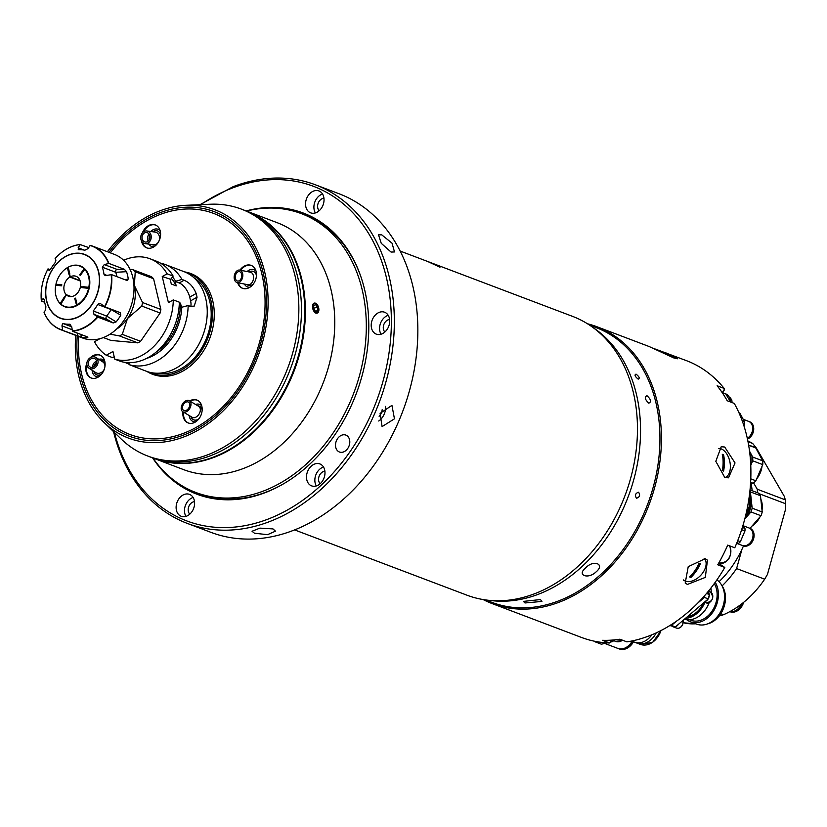 <?xml version="1.0" encoding="UTF-8"?>
<svg xmlns="http://www.w3.org/2000/svg" width="827" height="827" viewBox="0 0 827 827"><rect width="100%" height="100%" fill="white"/><g stroke="black" fill="none" stroke-linecap="round" stroke-linejoin="round"><path stroke-width="1.24" d="M186.623 272.776A53.238 40.203 110.7 0 1 189.28 273.644A53.238 40.203 110.7 0 1 191.295 274.492A53.238 40.203 110.7 0 1 207.484 339.018A53.238 40.203 110.7 0 1 151.558 373.225A53.238 40.203 110.7 0 1 149.542 372.377A53.238 40.203 110.7 0 1 148.994 372.109M193.9 277.707A51.646 38.993 110.7 0 1 206.884 337.251A51.646 38.993 110.7 0 1 157.709 373.235M133.798 283.372A34.072 25.73 110.7 0 1 134.367 285.449A34.072 25.73 110.7 0 1 127.503 318.509A34.072 25.73 110.7 0 1 116.442 329.177M160.428 263.11A53.238 40.203 110.7 0 1 164.966 264.433L184.059 271.669A53.238 40.203 110.7 0 1 205.778 298.816A53.238 40.203 110.7 0 1 191.833 354.752A53.238 40.203 110.7 0 1 146.338 371.24L129.622 364.8L128.557 362.65M164.966 264.433A53.238 40.203 110.7 0 1 181.961 279.443L184.08 280.25C189.424 282.472 193.456 286.897 196.164 293.513A53.238 40.203 110.7 0 1 196.63 295.353A53.238 40.203 110.7 0 1 197.043 297.234L194.2 306.114L190.272 306.331L188.153 305.525A53.238 40.203 110.7 0 1 129.622 364.8M124.877 362.34L129.446 364.449M132.94 366.061L136.228 367.415M123.626 260.288A53.238 40.203 110.7 0 1 150.111 258.81A53.238 40.203 110.7 0 1 167.106 273.82L173.143 276.104L170.682 279.319L162.237 276.538L168.429 302.62L173.298 299.901A53.238 40.203 110.7 0 1 114.767 359.176L120.794 361.461A53.238 40.203 110.7 0 0 179.335 302.186L173.298 299.901M167.106 273.82L162.237 276.538M150.111 258.81L156.148 261.094A53.238 40.203 110.7 0 1 173.143 276.104M114.229 356.923L112.296 357.522L106.259 355.238A53.238 40.203 110.7 0 1 94.505 341.747L99.798 338.739M190.758 306.486A12.777 6.234 60.8 0 0 190.582 300.842L189.703 297.11A12.777 6.234 60.8 0 0 179.211 282.968L175.128 281.418L181.961 279.443M184.08 280.25L179.211 282.968M172.481 276.973A47.697 36.016 110.7 0 1 175.582 281.17M171.354 278.441A45.785 34.569 110.7 0 1 176.192 285.873L175.128 281.418M188.153 305.525L181.775 307.251A47.697 36.016 110.7 0 1 146.42 358.463M181.775 307.251L180.265 303.054A45.785 34.569 110.7 0 1 156.334 351.899M180.265 303.054L179.325 302.692M170.238 279.567L171.292 284.023L176.192 285.873M106.259 355.238L112.937 351.506L114.767 359.176M129.932 269.157L133.188 269.809A38.331 28.945 110.7 0 1 135.235 271.804L153.574 278.74L160.862 309.463A38.331 28.945 110.7 0 1 160.128 313.019L140.59 341.313A38.331 28.945 110.7 0 1 137.799 342.864L110.973 340.435L103.385 337.561M160.862 309.463L142.533 302.527L134.367 285.449L135.235 271.804M133.188 269.809L151.517 276.745A38.331 28.945 110.7 0 1 153.574 278.74M140.59 341.313L122.262 334.366L127.503 318.509L141.799 306.073L160.128 313.019M142.533 302.527A38.331 28.945 110.7 0 1 141.799 306.073M122.262 334.366A38.331 28.945 110.7 0 1 119.47 335.927L137.799 342.864M110.053 334.149L119.47 335.927M61.467 302.63A34.072 25.73 110.7 0 1 61.353 301.359M68.889 273.923A34.072 25.73 110.7 0 1 69.571 272.941M78.224 249.62L78.679 249.682A38.331 28.945 110.7 0 1 84.84 250.24L87.92 248.669L90.288 245.35A44.72 33.762 110.7 0 1 92.345 246.032L114.539 254.447A44.72 33.762 110.7 0 1 133.85 292.489A44.72 33.762 110.7 0 1 107.986 335.39A44.72 33.762 110.7 0 1 82.855 338.088L60.66 329.673A44.72 33.762 110.7 0 1 44.089 312.265L45.599 309.96L45.878 306.683A38.331 28.945 110.7 0 1 44.203 299.622L42.952 298.785L41.381 300.914L44.668 302.31M87.9 337.085L87.714 337.778L87.9 337.085L72.476 331.245L71.722 326.748L69.499 324.205A38.331 28.945 110.7 0 1 63.338 323.646L71.742 326.83M80.932 334.449L81.325 337.199A44.72 33.762 -69.3 0 0 87.714 337.778L87.631 336.982M81.325 337.199L62.718 330.355A44.72 33.762 110.7 0 1 60.66 329.673C53.042 326.665 47.49 320.835 44.007 312.192M50.292 269.705L48.018 268.909L49.289 270.667M49.031 270.677L50.468 269.416A38.331 28.945 110.7 0 1 54.954 262.914L55.926 260.185L55.233 258.582M44.12 299.229L42.952 298.785L43.614 298.454M72.125 329.715L61.963 325.859L62.718 330.355M61.963 325.859L62.449 323.884L63.338 323.646M70.574 324.608L70.037 324.298M93.958 314.343L93.234 310.962L106.631 316.038L116.131 321.92L113.196 322.964L106.507 319.098L93.958 314.343L97.782 317.123A44.72 33.762 110.7 0 1 85.791 326.975A44.72 33.762 110.7 0 1 72.476 331.245M125.053 279.733L128.278 279.009L126.986 280.467L111.562 274.626A44.72 33.762 110.7 0 1 104.884 306.827L120.308 312.668L120.773 315.18L111.118 309.546L97.72 304.46L98.744 303.633L100.429 303.695M80.023 280.529L70.264 276.828L69.602 274.037A13.842 10.451 110.7 0 1 69.809 273.923L68.207 267.193L67.4 267.648A21.833 16.478 110.7 0 1 68.052 267.276A21.833 16.478 110.7 0 1 68.114 267.235A21.833 16.478 110.7 0 1 89.233 277.128A21.833 16.478 110.7 0 1 77.118 305.463A21.833 16.478 110.7 0 1 56.556 297.741L56.463 297.472A21.533 16.261 110.7 0 1 55.719 285.284L61.601 285.811A13.842 10.451 110.7 0 1 61.818 284.777L55.936 284.25L56.96 285.398M67.669 268.775A28.594 21.585 110.7 0 1 68.414 268.062M55.822 285.294A21.833 16.478 110.7 0 1 56.019 284.343M88.654 247.552L80.26 244.596L78.162 247.78L84.344 250.126M80.529 244.472L80.26 244.596A44.513 33.607 110.7 0 0 67.039 248.834A44.513 33.607 110.7 0 0 55.12 258.624M78.679 249.682L78.162 247.78M108.523 263.451A44.513 33.607 110.7 0 0 90.019 245.474L92.345 246.032A44.72 33.762 110.7 0 1 108.916 263.441L104.285 264.568L116.834 269.323L124.329 269.282L108.916 263.441M111.562 274.626L105.215 275.67L103.985 274.264L107.5 275.598M124.329 269.282L126.541 271.69L115.708 272.279L102.31 267.204A38.331 28.945 110.7 0 1 103.985 274.264M102.31 267.204L104.285 264.568M128.278 279.009A44.72 33.762 -69.3 0 0 126.541 271.69M127.616 280.518L126.986 280.467M104.884 306.827L101.07 304.047M97.72 304.46A38.331 28.945 110.7 0 1 93.234 310.962M116.131 321.92A44.72 33.762 -69.3 0 0 120.773 315.18M113.196 322.964L97.782 317.123M78.131 336.196L77.045 332.971M44.089 312.265L44.027 312.089A44.513 33.607 110.7 0 0 62.532 330.066M48.121 268.878L48.018 268.909A44.513 33.607 110.7 0 0 41.381 300.914L41.443 301.09M70.264 276.828A10.648 8.043 110.7 0 1 76.043 276.29A10.648 8.043 110.7 0 1 80.457 286.731L82.286 287.424M83.703 287.817L80.353 287.248A10.648 8.043 110.7 0 1 74.482 295.57A10.648 8.043 110.7 0 1 68.496 296.211A10.648 8.043 110.7 0 1 66.501 294.97L64.723 297.544A13.842 10.451 110.7 0 0 64.878 297.689L60.743 304.243M89.357 287.362L82.948 286.69A13.842 10.451 110.7 0 1 82.896 286.948L80.457 286.731M84.426 268.496L79.671 274.822A13.842 10.451 110.7 0 1 80.271 275.401L85.016 269.075M84.55 269.199A21.533 16.261 110.7 0 1 88.83 287.227M86.597 288.075L82.948 286.69M82.793 287.465A13.842 10.451 110.7 0 1 82.731 287.724L89.14 288.396M88.613 288.261A21.533 16.261 110.7 0 1 77.149 304.863L75.557 298.123A13.842 10.451 110.7 0 1 74.74 298.578L76.704 305.69M75.753 298.96L74.74 298.578M76.342 305.318A21.533 16.261 110.7 0 1 60.598 303.891M71.236 296.593L66.201 294.681L64.423 297.255A13.842 10.451 110.7 0 1 64.279 297.11L60.144 303.664M59.999 303.313A21.533 16.261 110.7 0 1 56.463 297.472M67.607 268.548A27.684 20.902 110.7 0 1 68.362 267.855M55.936 284.25A21.533 16.261 110.7 0 1 67.4 267.648L68.992 274.378A13.842 10.451 110.7 0 1 69.199 274.264L69.861 277.055A10.648 8.043 110.7 0 0 66.201 294.681M70.822 296.614L66.501 294.97M80.178 280.963L69.861 277.055M80.457 275.122L79.671 274.822M83.951 268.62A21.533 16.261 110.7 0 0 68.207 267.193L68.455 267.059M85.636 287.992L82.896 286.948M247.562 211.464A132.041 99.695 110.7 0 1 247.883 211.588L277.262 222.721A132.041 99.695 110.7 0 1 321.041 388.163A132.041 99.695 110.7 0 1 183.718 469.664L154.329 458.53A132.041 99.695 110.7 0 1 154.008 458.406M246.498 211.061A149.077 112.555 110.7 0 1 301.4 213.645A149.077 112.555 110.7 0 1 350.813 400.433A149.077 112.555 110.7 0 1 195.772 492.458A149.077 112.555 110.7 0 1 152.943 458.013M294.577 529.89L466.924 595.171A149.077 112.555 -69.3 0 0 621.966 503.157A149.077 112.555 -69.3 0 0 572.553 316.369L425.502 260.66M427.58 261.446L439.985 267.204L430.733 262.645M247.883 211.588A132.041 99.695 110.7 0 1 291.652 377.029A132.041 99.695 110.7 0 1 154.329 458.53M315.842 313.164C319.987 311.386 319.832 308.037 315.366 303.116C311.407 304.832 311.562 308.182 315.842 313.164M315.459 303.199A5.21 2.957 73.5 0 0 312.492 306.9A5.21 2.957 73.5 0 0 315.924 313.03A5.21 2.957 73.5 0 0 318.881 309.319A5.21 2.957 73.5 0 0 315.459 303.199M317.568 307.117L315.521 304.636L313.65 305.628L313.815 309.112L315.852 311.593L317.733 310.601L317.568 307.117L313.774 308.244M315.563 311.241L317.733 310.601M75.702 335.38A122.055 92.148 -69.3 0 0 104.006 422.421L121.321 439.137A132.041 99.695 -69.3 0 0 147.806 456.059L150.411 457.052A132.041 99.695 -69.3 0 0 287.734 375.551A132.041 99.695 -69.3 0 1 150.411 457.052L153.677 458.292A132.041 99.695 -69.3 0 0 291.001 376.781A132.041 99.695 -69.3 0 0 247.232 211.34L241.36 209.117A132.041 99.695 -69.3 0 0 210.316 204.238L186.271 205.292A122.055 92.148 -69.3 0 0 107.386 251.728M287.734 375.551A132.041 99.695 -69.3 0 0 243.965 210.099A132.041 99.695 -69.3 0 1 287.734 375.551M251.48 265.529A12.25 9.242 -69.3 0 0 240.709 270.264M256.019 271.122A9.169 6.926 -69.3 0 0 247.128 271.556M237.659 282.689A12.25 9.242 -69.3 0 0 242.487 288.292A12.25 9.242 -69.3 0 0 255.223 280.735A12.25 9.242 -69.3 0 0 251.16 265.395A12.25 9.242 -69.3 0 0 239.985 270.119M182.963 411.825A12.25 9.242 -69.3 0 0 188.174 422.938A12.25 9.242 -69.3 0 0 200.909 415.381A12.25 9.242 -69.3 0 0 196.847 400.041A12.25 9.242 -69.3 0 0 189.672 400.95M197.177 400.165A12.25 9.242 -69.3 0 0 190.2 401.271M201.705 405.768A9.169 6.926 -69.3 0 0 195.575 404.465M86.845 363.094A12.25 9.242 -69.3 0 0 91.104 377.949A12.25 9.242 -69.3 0 0 103.84 370.382A12.25 9.242 -69.3 0 0 99.778 355.041A12.25 9.242 -69.3 0 0 90.494 357.564M100.098 355.176A12.25 9.242 -69.3 0 0 92.242 356.882M104.636 360.768A9.169 6.926 -69.3 0 0 98.826 359.352M141.448 240.812A12.25 9.242 -69.3 0 0 146.606 247.821A12.25 9.242 -69.3 0 0 159.342 240.264A12.25 9.242 -69.3 0 0 155.28 224.923A12.25 9.242 -69.3 0 0 142.544 232.48A12.25 9.242 -69.3 0 0 142.368 232.904M155.6 225.058A12.25 9.242 -69.3 0 0 143.66 231.736M160.138 230.65A9.169 6.926 -69.3 0 0 150.824 231.498M146.989 371.488A53.879 40.678 -69.3 0 0 152.644 374.311A53.879 40.678 -69.3 0 0 208.673 341.055A53.879 40.678 -69.3 0 0 190.82 273.541A53.879 40.678 -69.3 0 0 184.71 271.928M192.753 274.357A53.879 40.678 -69.3 0 0 188.628 273.406M150.907 372.967A53.879 40.678 -69.3 0 0 154.618 374.993M142.327 242.104A12.25 9.242 -69.3 0 0 146.937 247.935M148.85 244.13A9.169 6.926 -69.3 0 0 154.039 246.756M86.918 365.11A12.25 9.242 -69.3 0 0 91.435 378.063M92.128 370.248A9.169 6.926 -69.3 0 0 98.537 376.874M183.594 412.208A12.25 9.242 -69.3 0 0 188.504 423.052M189.228 415.557A9.169 6.926 -69.3 0 0 195.606 421.873M77.231 335.958A120.039 90.629 -69.3 0 0 143.588 439.912A120.039 90.629 -69.3 0 0 254.044 362.081A120.039 90.629 -69.3 0 0 231.581 221.285A120.039 90.629 -69.3 0 0 108.916 252.307M238.279 282.813A12.25 9.242 -69.3 0 0 242.818 288.406M244.41 284.043A9.169 6.926 -69.3 0 0 249.919 287.227M104.006 422.421A122.055 92.148 -69.3 0 0 255.429 362.722A122.055 92.148 -69.3 0 0 186.271 205.292M147.806 456.059A132.041 99.695 -69.3 0 0 285.129 374.559A132.041 99.695 -69.3 0 0 241.36 209.117M78.637 336.486A118.199 89.244 -69.3 0 0 144.291 438.176A118.199 89.244 -69.3 0 0 252.783 361.502A118.199 89.244 -69.3 0 0 230.888 223.032A118.199 89.244 -69.3 0 0 110.322 252.845M198.945 418.751A7.381 5.572 110.7 0 1 197.963 419.423A7.381 5.572 110.7 0 1 190.934 416.57A8.518 8.518 0 0 0 191.016 416.818M197.829 405.809A7.381 5.572 110.7 0 1 202.15 410.306M182.829 411.753L192.174 417.304A6.389 4.269 -59.3 0 0 196.061 417.066A6.389 4.269 -59.3 0 0 200.124 411.526A6.389 4.269 -59.3 0 0 198.707 406.326L189.362 400.764A6.389 4.269 -59.3 0 0 185.465 401.012A6.389 4.269 -59.3 0 0 181.402 406.553A6.389 4.269 -59.3 0 0 182.829 411.753A6.389 4.269 -59.3 0 0 186.726 411.505A6.389 4.269 -59.3 0 0 190.789 405.964A6.389 4.269 -59.3 0 0 189.362 400.764M185.63 402.325A4.797 3.194 -59.3 0 0 182.581 406.481A4.797 3.194 -59.3 0 0 183.646 410.378A4.797 3.194 -59.3 0 0 186.561 410.192A4.797 3.194 -59.3 0 0 189.61 406.036A4.797 3.194 -59.3 0 0 188.546 402.139A4.797 3.194 -59.3 0 0 185.63 402.325M249.227 271.866A8.518 8.518 0 0 0 249.082 271.949A7.381 5.572 110.7 0 1 256.277 274.853A7.381 5.572 110.7 0 1 256.453 275.67M253.258 284.106A7.381 5.572 110.7 0 1 246.953 284.55M237.246 282.607L247.955 284.757A6.389 4.238 -78.7 0 0 252.4 281.976A6.389 4.238 -78.7 0 0 253.258 275.267A6.389 4.238 -78.7 0 0 250.467 272.228L239.758 270.078A6.389 4.238 -78.7 0 0 235.313 272.858A6.389 4.238 -78.7 0 0 234.454 279.557A6.389 4.238 -78.7 0 0 237.246 282.607A6.389 4.238 -78.7 0 0 241.68 279.826A6.389 4.238 -78.7 0 0 242.538 273.127A6.389 4.238 -78.7 0 0 239.758 270.078M235.468 278.751A4.797 3.174 -78.7 0 0 237.556 281.035A4.797 3.174 -78.7 0 0 240.884 278.957A4.797 3.174 -78.7 0 0 241.525 273.923A4.797 3.174 -78.7 0 0 239.437 271.638A4.797 3.174 -78.7 0 0 236.108 273.727A4.797 3.174 -78.7 0 0 235.468 278.751M96.635 362.474A6.389 5.293 -57.3 0 0 93.844 366.826A7.381 5.572 110.7 0 1 95.725 363.291M101.173 360.861A7.381 5.572 110.7 0 1 104.977 364.841A7.381 5.572 110.7 0 1 105.081 365.317M101.876 373.763A7.381 5.572 110.7 0 1 93.782 371.302M88.975 368.222A6.389 5.293 -57.3 0 0 95.498 367.322A6.389 5.293 -57.3 0 0 97.906 360.427A6.389 5.293 -57.3 0 0 95.88 357.471A6.389 5.293 -57.3 0 0 89.368 358.37A6.389 5.293 -57.3 0 0 86.959 365.265A6.389 5.293 -57.3 0 0 88.975 368.222L95.86 372.636A6.389 5.293 -57.3 0 0 104.336 369.049M104.936 366.537A6.389 5.293 -57.3 0 0 104.791 364.841A6.389 5.293 -57.3 0 0 102.765 361.885L95.88 357.471M96.542 361.027A4.797 3.97 -57.3 0 0 95.022 358.815A4.797 3.97 -57.3 0 0 90.133 359.487A4.797 3.97 -57.3 0 0 88.324 364.655A4.797 3.97 -57.3 0 0 89.843 366.878A4.797 3.97 -57.3 0 0 94.723 366.206A4.797 3.97 -57.3 0 0 96.542 361.027M96.594 361.327A4.797 3.97 -57.3 0 0 92.779 367.26M153.326 231.405A7.381 5.572 110.7 0 1 160.583 235.199M157.378 243.645A7.381 5.572 110.7 0 1 156.396 244.306A7.381 5.572 110.7 0 1 151.723 244.513M149.036 239.303A7.381 5.572 110.7 0 1 149.749 235.633M149.718 235.519A6.389 5.241 -82.3 0 0 149.118 239.995M145.128 243.624L153.419 244.74A6.389 5.241 -82.3 0 0 156.262 244.172A6.389 5.241 -82.3 0 0 159.497 237.37A6.389 5.241 -82.3 0 0 155.125 232.087L146.844 230.96A6.389 5.241 -82.3 0 0 144.001 231.529A6.389 5.241 -82.3 0 0 140.755 238.341A6.389 5.241 -82.3 0 0 145.128 243.624A6.389 5.241 -82.3 0 0 147.971 243.055A6.389 5.241 -82.3 0 0 151.207 236.243A6.389 5.241 -82.3 0 0 146.844 230.96M147.475 241.608A4.797 3.928 -82.3 0 0 149.904 236.501A4.797 3.928 -82.3 0 0 146.627 232.542A4.797 3.928 -82.3 0 0 144.498 232.966A4.797 3.928 -82.3 0 0 142.068 238.073A4.797 3.928 -82.3 0 0 145.345 242.042A4.797 3.928 -82.3 0 0 147.475 241.608M149.16 234.268A4.797 3.928 -82.3 0 0 148.24 241.05M596.288 571.715C588.452 579.593 576.285 575.427 585.63 567.953C593.031 559.538 605.488 563.766 596.288 571.715M540.455 599.554L541.923 601.425L525 602.966L523.408 601.394L540.455 599.554L523.408 601.394L525 602.966L541.923 601.425L540.455 599.554M646.993 395.719C651.004 399.451 651.593 401.932 648.761 403.173C644.853 399.389 644.264 396.898 646.993 395.719C644.264 396.898 644.853 399.379 648.761 403.173C651.593 401.932 651.004 399.451 646.993 395.719M638.578 492.21C640.429 495.177 639.726 497.192 636.47 498.236C634.671 495.28 635.374 493.274 638.578 492.21C635.374 493.264 634.671 495.27 636.47 498.236C639.726 497.192 640.429 495.187 638.578 492.21M636.035 374.114C639.302 376.73 640.026 378.404 638.186 379.148C634.971 376.492 634.257 374.817 636.035 374.114C634.247 374.817 634.971 376.492 638.186 379.148C640.026 378.404 639.302 376.73 636.035 374.114M593.455 327.833A148.012 111.748 110.7 0 1 625.15 504.305A148.012 111.748 110.7 0 1 490.184 600.443M585.847 567.756C576.388 575.023 587.811 579.789 596.071 571.912C605.416 564.231 593.652 559.279 585.847 567.756M589.517 325.073L595.957 327.513A146.948 110.942 110.7 0 1 644.667 511.634A146.948 110.942 110.7 0 1 491.838 602.335L485.408 599.906M687.413 584.441L705.317 577.401L707.457 560.148L705.173 558.711L688.229 566.671L685.201 583.066L687.413 584.441M587.552 323.802A148.012 111.748 110.7 0 1 596.98 326.758A148.012 111.748 110.7 0 1 646.042 512.213A148.012 111.748 110.7 0 1 492.106 603.576L581.557 637.472A148.012 111.748 -69.3 0 0 609.592 642.982L602.542 640.305A148.012 111.748 110.7 0 0 619.878 639.209L626.928 641.876A148.012 111.748 -69.3 0 0 724.793 567.456L717.743 564.779A148.012 111.748 110.7 0 0 727.719 545.117L734.769 547.784A148.012 111.748 -69.3 0 0 735.492 546.109A148.012 111.748 -69.3 0 0 734.273 403.411L727.212 400.744A148.012 111.748 110.7 0 0 717.123 385.754L724.173 388.432A148.012 111.748 -69.3 0 0 686.431 360.644L653.237 348.291M492.106 603.576A148.012 111.748 110.7 0 1 483.092 599.544M486.338 600.03A146.948 110.942 -69.3 0 0 644.667 511.634A146.948 110.942 -69.3 0 0 590.302 325.6M724.824 477.541L715.81 461.321L721.227 446.714L724.71 447.035L735.038 462.944L728.494 477.82L724.824 477.541M596.98 326.758L649.112 346.513L673.788 357.936L677.664 358.784L666.035 352.922M704.759 558.566A15.971 9.955 -45.8 0 1 705.017 559.476M684.446 580.647A15.971 9.955 -45.8 0 1 683.64 580.451M609.592 642.982L611.122 641.401L611.256 640.15M724.173 388.432L724.101 390.416L722.157 392.515M724.793 567.456L718.766 563.466A11.071 8.363 110.7 0 1 718.57 563.342M683.505 579.944A14.907 9.293 134.2 0 0 685.5 581.154A14.907 9.293 134.2 0 0 701.803 574.114A14.907 9.293 134.2 0 0 704.118 558.401M689.615 576.946A35.375 7.205 34.6 0 0 690.276 577.194A35.375 7.205 34.6 0 0 690.917 577.442A36.367 27.456 -69.3 0 0 700.397 563.714A35.375 7.205 -145.4 0 1 699.756 563.476A35.375 7.205 -145.4 0 1 699.094 563.218A36.367 27.456 110.7 0 1 689.615 576.946L690.917 577.442M700.366 563.704L690.896 577.422M724.876 477.561A14.907 8.715 76.9 0 0 730.189 463.647A14.907 8.715 76.9 0 0 721.196 448.875A14.907 8.715 76.9 0 0 718.394 448.492M723.584 454.819A35.375 10.493 179.8 0 0 722.943 454.571A35.375 10.493 179.8 0 0 722.271 454.323L723.553 454.829L723.604 471.08A36.367 27.456 -69.3 0 0 723.584 454.819L723.553 454.829M722.302 454.333A8.518 6.43 110.7 0 1 722.302 454.354A36.367 27.456 110.7 0 1 722.333 470.594A35.375 10.493 -0.2 0 1 722.994 470.842A35.375 10.493 -0.2 0 1 723.635 471.09M707.592 623.878A22.898 17.284 -69.3 0 0 715.696 619.599A22.898 17.284 -69.3 0 0 722.012 585.795M686.71 619.712A24.49 18.494 -69.3 0 0 690.38 621.77L696.52 624.096A24.49 18.494 -69.3 0 0 714.052 619.981A24.49 18.494 -69.3 0 0 716.906 579.882M690.38 621.77A24.49 18.494 -69.3 0 0 707.912 617.655A24.49 18.494 -69.3 0 0 715.21 582.291M689.604 619.764L690.948 620.281A22.898 17.284 -69.3 0 0 707.333 616.435A22.898 17.284 -69.3 0 0 714.28 583.573M684.405 619.237A24.283 18.328 -69.3 0 0 700.789 614.823A24.283 18.328 -69.3 0 0 709.132 602.728M685.438 618.358A24.283 18.328 -69.3 0 0 696.996 613.386A24.283 18.328 -69.3 0 0 704.893 602.418M687.227 616.839A22.898 17.284 -69.3 0 0 696.499 612.331A22.898 17.284 -69.3 0 0 703.498 602.986M669.808 625.553L675.39 626.918L708.294 598.903L709.38 594.551L708.015 591.667M670.294 625.243L671.472 625.429L676.538 621.118M697.926 602.914L704.377 597.425L704.883 595.378M706.516 593.466L709.38 594.551M704.377 597.425L708.294 598.903M671.472 625.429L675.39 626.918M711.179 592.442A24.283 18.328 -69.3 0 0 710.92 588.038M604.713 643.427L617.841 648.399A14.586 11.009 -69.3 0 0 628.809 645.473A14.586 11.009 -69.3 0 0 632.231 641.008M613.644 640.636A16.509 12.457 110.7 0 1 613.489 640.791A16.509 12.457 110.7 0 1 612.559 641.587L610.46 642.083M597.9 641.855L596.215 642.248A16.509 12.457 110.7 0 1 595.916 642.134A16.509 12.457 110.7 0 1 594.406 641.411L594.282 641.173M611.163 641.059L612.559 641.587M596.215 642.248L601.374 644.202A16.509 12.457 110.7 0 1 601.074 644.088A16.509 12.457 110.7 0 1 600.774 643.975M607.09 642.868L601.374 644.202M618.865 648.771A14.586 11.009 -69.3 0 0 619.247 648.926A14.586 11.009 -69.3 0 0 630.226 646.011A14.586 11.009 -69.3 0 0 633.523 641.752M618.151 648.513A14.586 11.009 -69.3 0 0 618.462 648.637A14.586 11.009 -69.3 0 0 629.44 645.711A14.586 11.009 -69.3 0 0 632.789 641.359M742.274 420.964L744.579 421.832A14.059 10.617 110.7 0 1 744.631 423.083A14.059 10.617 110.7 0 1 744.589 424.354L743.949 425.853M747.298 438.269A9.366 7.071 -69.3 0 0 752.673 428.396A9.366 7.071 -69.3 0 0 748.59 421.356L743.225 419.32M738.924 412.704A14.059 10.617 110.7 0 1 739.917 413.231L744.579 421.832M743.287 423.858L744.589 424.354M739.007 412.88L739.917 413.231M747.484 439.106A9.366 7.071 -69.3 0 0 753.728 428.799A9.366 7.071 -69.3 0 0 749.644 421.76A9.366 7.071 -69.3 0 0 749.355 421.656M747.381 438.661A9.366 7.071 -69.3 0 0 753.139 428.572A9.366 7.071 -69.3 0 0 749.055 421.532A9.366 7.071 -69.3 0 0 748.828 421.45M737.488 543.628L742.326 545.469A9.366 7.071 -69.3 0 0 753.046 534.976A9.366 7.071 -69.3 0 0 748.962 527.936L743.597 525.91M742.367 527.44L744.951 528.422A14.059 10.617 110.7 0 1 745.003 529.662A14.059 10.617 110.7 0 1 744.962 530.934L740.372 541.706A14.059 10.617 110.7 0 1 738.573 543.38L736.433 543.877M736.898 542.75L738.573 543.38M737.715 540.693L740.372 541.706M741.654 529.683L744.962 530.934M743.101 525L744.951 528.422M743.091 545.748A9.366 7.071 -69.3 0 0 743.38 545.872A9.366 7.071 -69.3 0 0 754.1 535.379A9.366 7.071 -69.3 0 0 750.017 528.339A9.366 7.071 -69.3 0 0 749.717 528.236M742.563 545.551A9.366 7.071 -69.3 0 0 742.791 545.644A9.366 7.071 -69.3 0 0 753.511 535.152A9.366 7.071 -69.3 0 0 749.427 528.122A9.366 7.071 -69.3 0 0 749.19 528.039M660.969 630.556A19.166 14.473 110.7 0 1 640.284 644.357L637.017 643.117A19.166 14.473 110.7 0 0 656.214 632.872A19.166 14.473 110.7 0 1 637.017 643.117A19.166 14.473 110.7 0 1 636.294 642.817M651.852 634.785A19.166 14.473 110.7 0 1 634.412 642.124A19.166 14.473 110.7 0 1 633.689 641.824A19.166 14.473 110.7 0 1 632.117 640.935M730.313 399.524L731.812 400.092A21.088 15.92 -69.3 0 0 730.934 398.738A21.088 15.92 -69.3 0 0 729.931 397.518L729.517 397.363M731.812 400.092L732.081 402.584M750.689 463.616A18.949 14.307 -69.3 0 0 751.081 459.295A18.949 14.307 -69.3 0 0 749.665 451.987M750.771 465.343L752.704 460.815L762.752 464.619A21.088 15.92 -69.3 0 0 762.825 462.717A21.088 15.92 -69.3 0 0 762.742 460.846L752.684 457.042L749.572 451.273M752.704 460.815A21.088 15.92 -69.3 0 0 752.766 458.902A21.088 15.92 -69.3 0 0 752.684 457.042M750.627 482.327L753.17 483.288L750.534 483.909M753.17 483.288A21.088 15.92 -69.3 0 0 755.868 480.766L750.792 478.843M762.752 464.619L755.868 480.766M748.662 445.246L755.754 447.934L762.742 460.846M755.754 447.934A21.088 15.92 -69.3 0 0 753.635 446.89L748.621 444.988M744.879 518.622A18.949 14.307 -69.3 0 0 750.068 509.628A18.949 14.307 -69.3 0 0 749.531 494.36M749.314 496.055A18.949 14.307 110.7 0 1 749.024 509.236A18.949 14.307 110.7 0 1 745.489 516.224M745.882 514.57A18.525 13.987 -69.3 0 0 748.456 509.05A18.525 13.987 -69.3 0 0 749.107 497.544M744.776 519.015L750.947 511.923L761.005 515.738A21.088 15.92 -69.3 0 0 761.677 513.877A21.088 15.92 -69.3 0 0 762.215 511.975L752.156 508.16L750.409 491.91L760.468 495.714L762.215 511.975M750.947 511.923A21.088 15.92 -69.3 0 0 751.619 510.063A21.088 15.92 -69.3 0 0 752.156 508.16M760.468 495.714A21.088 15.92 -69.3 0 0 758.576 493.14L750.037 489.904M761.005 515.738L750.027 528.339L749.427 528.122M750.409 491.91A21.088 15.92 -69.3 0 0 749.913 491.114M678.367 624.375A5.861 4.424 110.7 0 1 675.69 626.659M675.039 626.866A5.861 4.424 110.7 0 1 672.951 626.742A5.861 4.424 110.7 0 1 672.33 626.432M708.108 591.553A5.861 4.424 110.7 0 1 709.225 594.21M709.266 594.985A5.861 4.424 110.7 0 1 708.398 598.469M707.984 599.172A5.861 4.424 110.7 0 1 705.307 601.446M708.977 596.174A2.688 2.026 110.7 0 1 708.46 598.221M719.045 581.691A88.375 66.729 -69.3 0 0 743.483 545.903M752.177 490.721A88.375 66.729 -69.3 0 0 751.123 483.764M719.128 616.043L723.511 614.709A94.764 71.556 -69.3 0 0 764.675 579.189L767.446 574.445L785.495 509.504L785.65 503.757L759.052 493.688M785.65 503.757A94.764 71.556 -69.3 0 0 785.299 499.849L784.337 496.417L756.24 447.872L752.663 443.458L748.011 441.69M753.604 482.937L757.232 489.212L785.299 499.849M757.232 489.212A94.764 71.556 110.7 0 1 757.553 492.747M752.663 443.458A94.764 71.556 -69.3 0 0 747.866 440.977M723.511 614.709L720.803 613.686M741.933 549.366L736.599 568.562L764.675 579.189M736.599 568.562A94.764 71.556 110.7 0 1 722.095 585.898M729.931 611.577A12.457 9.407 -69.3 0 0 741.519 604.02M742.512 603.245A12.457 9.407 -69.3 0 1 742.295 603.772A12.457 9.407 -69.3 0 1 729.838 611.629A12.457 9.407 -69.3 0 0 730.055 611.742A12.457 9.407 -69.3 0 0 743.018 604.051A12.457 9.407 -69.3 0 0 743.638 602.345M314.136 219.713A149.077 112.555 110.7 0 1 315.614 220.023M348.86 446.435A9.056 6.833 -69.3 0 0 345.862 435.095A9.056 6.833 -69.3 0 0 336.444 440.677A9.056 6.833 -69.3 0 0 339.452 452.018A9.056 6.833 -69.3 0 0 348.86 446.435M246.146 210.926A150.307 113.485 110.7 0 1 360.407 275.339A150.307 113.485 110.7 0 1 353.15 401.384A150.307 113.485 110.7 0 1 280.849 485.335A150.307 113.485 110.7 0 1 152.592 457.879M360.603 275.908A149.077 112.555 -69.3 0 0 302.796 214.183M114.426 432.48A178.89 135.059 -69.3 0 0 233.483 527.202A178.89 135.059 -69.3 0 0 372.75 410.471A178.89 135.059 -69.3 0 0 357.791 218.349A178.89 135.059 -69.3 0 0 200.734 204.662M199.979 204.693L233.028 186.716A181.02 136.672 110.7 0 1 315.511 184.834A181.02 136.672 110.7 0 1 375.52 411.65A181.02 136.672 110.7 0 1 187.253 523.388A181.02 136.672 110.7 0 1 113.547 431.642M254.489 533.229L267.534 534.676L275.453 531.172L272.993 528.918L259.936 528.122L252.028 531.254L254.489 533.229M187.253 523.388L210.761 532.288A181.02 136.672 -69.3 0 0 399.027 420.55A181.02 136.672 -69.3 0 0 339.018 193.735L315.511 184.834M380.089 413.376L382.084 426.608L394.458 418.824L391.936 405.354L380.089 413.376M391.068 252.07L394.5 251.946L392.039 243.169L381.754 234.858L378.508 234.816L381.247 243.314L391.068 252.07M378.725 421.005A11.712 7.67 114.9 0 0 384.235 414.079A11.712 7.67 114.9 0 0 385.485 406.377M388.483 326.913A11.712 8.839 -69.3 0 0 384.607 312.234A11.712 8.839 -69.3 0 0 372.419 319.47A11.712 8.839 -69.3 0 0 376.306 334.139A11.712 8.839 -69.3 0 0 388.483 326.913M388.214 315.314A11.712 8.839 -69.3 0 0 380.782 322.633A11.712 8.839 -69.3 0 0 381.051 334.222M389.61 319.522A7.029 5.303 -69.3 0 0 383.997 324.122A7.029 5.303 -69.3 0 0 384.886 331.999M322.819 205.623A11.712 8.839 -69.3 0 0 318.943 190.944A11.712 8.839 -69.3 0 0 306.755 198.17A11.712 8.839 -69.3 0 0 310.642 212.849A11.712 8.839 -69.3 0 0 322.819 205.623M322.551 194.025A11.712 8.839 -69.3 0 0 315.118 201.343A11.712 8.839 -69.3 0 0 315.387 212.932M323.957 198.232A7.029 5.303 -69.3 0 0 318.333 202.832A7.029 5.303 -69.3 0 0 319.222 210.709M193.394 509.05A11.712 8.839 -69.3 0 0 189.517 494.381A11.712 8.839 -69.3 0 0 177.329 501.607A11.712 8.839 -69.3 0 0 181.216 516.286A11.712 8.839 -69.3 0 0 193.394 509.05M193.125 497.461A11.712 8.839 -69.3 0 0 185.693 504.77A11.712 8.839 -69.3 0 0 185.961 516.368M194.531 501.669A7.029 5.303 -69.3 0 0 188.907 506.258A7.029 5.303 -69.3 0 0 189.796 514.146M323.77 478.626A11.712 8.839 -69.3 0 0 319.894 463.947A11.712 8.839 -69.3 0 0 307.706 471.183A11.712 8.839 -69.3 0 0 311.593 485.862A11.712 8.839 -69.3 0 0 323.77 478.626M323.502 467.038A11.712 8.839 -69.3 0 0 316.069 474.347A11.712 8.839 -69.3 0 0 316.338 485.945M324.897 471.245A7.029 5.303 -69.3 0 0 319.284 475.835A7.029 5.303 -69.3 0 0 320.173 483.723M379.117 416.291A7.029 4.6 114.9 0 0 381.361 412.993A7.029 4.6 114.9 0 0 382.146 409.727M197.177 492.975A149.077 112.555 -69.3 0 0 281.376 485.046M210.658 497.089A149.077 112.555 110.7 0 1 209.334 496.345M197.043 297.234L190.582 300.842M196.164 293.513L189.703 297.11M79.712 316.276A34.176 25.802 110.7 0 1 46.57 300.914A34.176 25.802 110.7 0 1 65.519 256.494A34.176 25.802 110.7 0 1 98.661 271.856A34.176 25.802 110.7 0 1 79.712 316.276M97.431 316.917A44.513 33.607 110.7 0 1 85.522 326.706A44.513 33.607 110.7 0 1 72.29 330.945M106.507 319.098A2.13 1.613 -69.3 0 1 106.631 316.038A38.331 28.945 -69.3 0 0 111.118 309.546A2.13 1.613 110.7 0 1 111.304 309.257M79.64 316.079A33.959 25.637 110.7 0 1 46.705 300.811A33.959 25.637 110.7 0 1 65.529 256.659A33.959 25.637 110.7 0 1 98.465 271.928A33.959 25.637 110.7 0 1 79.64 316.079M67.256 248.71A44.72 33.762 110.7 0 1 80.374 244.482M116.917 276.652A38.331 28.945 -69.3 0 0 115.708 272.279A2.13 1.613 110.7 0 1 116.834 269.323M111.18 274.626A44.513 33.607 110.7 0 1 104.543 306.631M759.3 453.723A18.773 14.173 110.7 0 1 761.512 458.582M761.347 458.251A18.949 14.307 -69.3 0 0 757.997 452.069M756.912 478.326A18.949 14.307 -69.3 0 0 761.77 466.935M761.987 466.428A18.773 14.173 110.7 0 1 756.715 478.792L761.987 466.428M760.84 499.177A18.773 14.173 110.7 0 1 762.018 510.207L760.83 499.094M761.956 509.628A18.949 14.307 -69.3 0 0 760.861 499.363M752.167 525.879A18.949 14.307 -69.3 0 0 759.486 517.475M751.95 526.127L759.889 517.02A18.773 14.173 110.7 0 1 751.991 526.086M718.704 563.104A10.648 8.043 -69.3 0 0 728.597 558.69A10.648 8.043 -69.3 0 0 729.714 546.347A10.648 8.043 -69.3 0 0 729.342 545.727M612.197 640.088L615.691 641.411A10.648 8.043 -69.3 0 0 622.545 640.222M730.344 401.932A10.648 8.043 -69.3 0 0 725.703 393.859L730.613 402.025M672.951 626.742L676.476 628.075A5.861 4.424 -69.3 0 0 682.575 624.468A5.861 4.424 -69.3 0 0 683.071 620.374M705.876 602.78A5.861 4.424 -69.3 0 0 706.093 602.873A5.861 4.424 -69.3 0 0 712.243 599.11A5.861 4.424 -69.3 0 0 710.465 592.008A5.861 4.424 -69.3 0 0 710.248 591.915A5.861 4.424 -69.3 0 0 710.021 591.843M683.236 622.69A13.842 4.104 179.8 0 0 695.724 623.796M189.28 273.644L196.433 276.352M151.558 373.225L158.701 375.934M55.12 258.572C62.666 250.157 71.112 245.454 80.457 244.461M48.007 268.878C42.549 279.278 40.337 289.988 41.35 300.997M195.772 492.458L198.573 493.512M301.4 213.645L304.202 214.7M400.206 251.077L425.771 260.763M104.667 360.892A8.518 8.518 0 0 0 100.677 360.551M595.916 642.134L601.074 644.088M619.247 648.926L618.462 648.637M749.644 421.76L749.055 421.532M743.38 545.872L742.791 545.644M640.284 644.357L652.586 642.434L661.29 630.381M637.017 643.117L634.412 642.124M757.946 451.987L761.543 458.623M718.684 563.094C728.36 562.836 732.133 557.326 729.972 546.554L729.497 545.789M615.691 641.411L622.772 640.305M722.126 392.505L725.703 393.859M676.476 628.075C679.091 628.747 681.169 627.559 682.72 624.509L683.164 620.291M704.387 602.232L706.093 602.873C712.864 601.487 714.321 597.869 710.486 592.018L708.388 591.212M683.226 622.772L695.838 623.837"/></g></svg>
